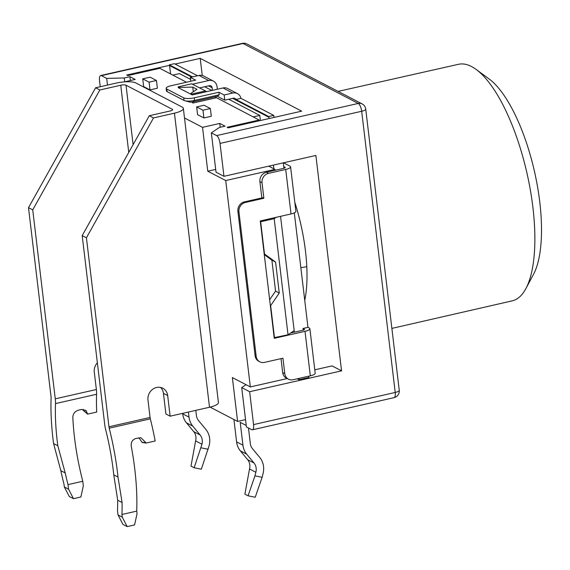 <?xml version="1.0" encoding="UTF-8"?>
<svg xmlns="http://www.w3.org/2000/svg" width="570" height="570" viewBox="0 0 570 570"><rect width="100%" height="100%" fill="white"/><g stroke="black" fill="none" stroke-linecap="round" stroke-linejoin="round"><path stroke-width="0.85" d="M246.048 384.693L241.716 387.593L249.646 391.718L341.565 370.849L332.054 365.904L314.783 369.823M100.249 86.725L99.536 80.726A6.74 2.373 77.2 0 1 100.683 75.532A6.74 2.373 77.2 0 1 101.41 75.653L243.048 43.505A6.74 6.049 -62.5 0 1 246.931 43.976A6.74 6.74 0 0 0 242.328 43.384A6.74 2.373 77.2 0 1 243.048 43.505L358.266 103.448A6.74 2.373 77.2 0 1 361.679 111.271A6.74 1.803 -6.8 0 0 365.726 109.098A6.74 6.74 0 0 0 362.142 103.918A6.74 6.049 117.5 0 0 358.266 103.448L216.629 135.596L211.342 132.846L216.03 172.19L223.96 176.315L315.88 155.446L341.565 370.849M175.083 64.068L200.205 58.361L202.243 75.482M169.532 65.329L126.74 75.04L127.794 75.589L159.792 68.329L186.497 82.223M399.257 390.286A6.74 1.803 173.2 0 1 395.209 392.459A6.74 2.373 77.2 0 1 394.055 397.653A6.74 6.74 0 0 0 399.257 390.286L365.726 109.098M216.629 135.596A6.74 2.373 77.2 0 1 220.034 143.419L361.679 111.271L395.209 392.459L253.565 424.607A6.74 2.373 77.2 0 1 252.417 429.801A6.74 2.373 77.2 0 1 251.691 429.68L246.411 426.93L241.716 387.593M249.646 391.718L253.565 424.607M391.875 328.406L512.209 300.853A121.289 42.672 -102.8 0 0 525.861 288.641A121.289 42.672 -102.8 0 0 526.958 173.138A121.289 42.672 -102.8 0 0 476.107 69.426A121.289 42.672 -102.8 0 0 471.504 66.533A121.289 42.672 -102.8 0 0 458.522 64.296L338.074 91.4M210.088 407.115L237.597 421.43L232.368 377.575L250.337 386.923L225.727 180.548L207.758 171.2L202.528 127.345L219.756 123.434L225.043 126.184L219.364 127.473L211.342 132.846M124.688 81.824L124.232 77.976L129.91 76.686L130.366 80.534M297.276 378.793L299.043 379.713L308.883 377.482L308.733 376.193M214.926 96.864L259.151 120.021L227.159 127.281L228.214 127.83L301.68 111.157L200.205 58.361M124.232 77.976L106.697 78.404L101.41 75.653M294.804 202.307A94.364 33.203 77.2 0 1 304.751 300.383M223.96 176.315L220.034 143.419M107.488 85.08L106.697 78.404M525.861 288.641L533.484 274.391A108.115 38.04 -102.8 0 0 534.461 171.435A108.115 38.04 -102.8 0 0 489.131 78.988L476.107 69.426M219.756 123.434L220.212 127.281M298.887 378.43L299.043 379.713M268.748 166.148L274.954 169.376L225.727 180.548M273.45 165.079L273.892 168.827M303.24 330.151L303.041 328.463L304.373 329.645M283.938 168.271L283.29 162.842M195.795 410.364L196.408 415.466A10.787 9.676 117.5 0 0 198.552 420.596L205.87 429.431A18.874 16.929 -62.5 0 1 209.133 445.655L201.324 469.195L194.156 467.763L201.958 444.222A10.787 9.676 117.5 0 0 200.099 434.953L192.781 426.118A18.874 16.929 -62.5 0 1 189.019 417.14L188.413 412.039M142.735 78.86L143.661 86.597L150.003 89.903L149.076 82.158L142.735 78.86L150.117 77.185L156.465 80.484L157.384 88.222L150.003 89.903M182.621 413.357L182.678 413.841A18.874 16.929 117.5 0 0 186.44 422.819L193.75 431.654A10.787 9.676 -62.5 0 1 195.617 440.924L190.986 466.11L194.156 467.763M201.039 447.82L208.214 449.245M156.465 80.484L149.076 82.158M246.689 454.162L254.006 462.997L247.658 459.698L240.348 450.863L246.689 454.162A18.874 16.929 -62.5 0 1 242.934 445.184L236.586 441.885L233.921 419.513M242.934 445.184L240.205 422.349L246.233 425.484M255.866 472.266L254.947 475.865L262.122 477.297L255.232 497.24L248.064 495.807L244.893 494.161L249.525 468.968L255.866 472.266A10.787 9.676 117.5 0 0 254.006 462.997M247.658 459.698A10.787 9.676 -62.5 0 1 249.525 468.968M236.586 441.885A18.874 16.929 117.5 0 0 240.348 450.863M196.643 106.911L197.569 114.648L203.91 117.947L202.984 110.21L196.643 106.911L204.032 105.229L210.373 108.535L202.984 110.21M262.122 477.297L263.041 473.699A18.874 16.929 -62.5 0 0 259.778 457.475L252.46 448.64A10.787 9.676 117.5 0 1 250.316 443.51L248.463 427.999M248.064 495.807L254.947 475.865M210.373 108.535L211.292 116.273L203.91 117.947M83.127 409.331L83.22 410.129L87.588 413.92L85.992 410.436L81.496 409.474L78.539 410.151C74.948 411.291 73.038 413.663 72.825 417.269A118.631 41.738 77.2 0 0 82.785 481.265L68.015 484.614L68.564 489.203L73.487 498.679L69.262 496.484L64.339 487.001L64.018 484.343A129.418 45.536 77.2 0 1 60.826 470.656L53.58 443.56L57.812 445.761L65.208 472.936A118.631 41.738 -102.8 0 0 68.015 484.614M138.852 437.803L142.03 442.242L146.013 442.797L140.883 437.71L135.909 438.473C132.411 439.662 130.858 442.22 131.25 446.146A129.418 45.536 -102.8 0 1 136.714 511.126L137.028 513.784L134.57 524.942L127.181 526.616L122.956 524.421L118.033 514.938L117.484 510.357A118.631 41.738 -102.8 0 0 117.705 500.246L113.772 474.881L118.004 477.083A129.418 45.536 -102.8 0 0 109.219 428.184L150.323 418.85A4.047 1.425 77.2 0 1 150.06 417.454L147.979 400.019A10.787 9.676 -62.5 0 1 152.347 389.538A10.787 9.676 -62.5 0 1 162.806 388.22A10.787 9.676 -62.5 0 1 167.673 395.551L170.131 416.193L209.511 407.251A14.827 3.969 -6.8 0 0 218.424 402.47L183.355 108.386A14.827 3.969 173.2 0 1 174.441 113.166L153.522 117.919L86.426 237.804L82.194 235.602L149.297 115.717L170.216 110.965A4.047 1.083 -6.8 0 0 172.646 109.661A4.047 1.083 -6.8 0 0 172.325 109.305L126.027 85.215A4.047 1.083 -6.8 0 0 120.747 85.229L99.828 89.982L32.725 209.867L28.5 207.665L95.596 87.78L116.522 83.028A14.827 3.969 173.2 0 1 135.867 82.985L182.165 107.067A14.827 3.969 173.2 0 1 183.355 108.386M146.013 442.797A129.418 45.536 77.2 0 1 146.062 443.061L142.073 442.463A118.631 41.738 -102.8 0 0 142.03 442.242M87.588 413.92A118.631 41.738 -102.8 0 0 87.602 414.126L83.234 410.372A129.418 45.536 77.2 0 1 83.22 410.129M57.812 445.761A118.631 41.738 77.2 0 1 55.489 403.596L96.587 394.269A14.827 5.216 -102.8 0 0 96.366 389.517L94.285 372.082A10.787 9.676 -62.5 0 1 97.363 362.798M87.602 414.126L96.708 412.06A118.631 41.738 77.2 0 1 96.587 394.269M146.062 443.061L155.168 440.995A129.418 45.536 -102.8 0 0 150.323 418.85M118.004 477.083L122.08 502.526A129.418 45.536 77.2 0 1 121.944 514.482L136.714 511.126M96.366 389.517L55.262 398.843A14.827 5.216 77.2 0 1 55.489 403.596M55.262 398.843L32.725 209.867M113.772 474.881A118.631 41.738 77.2 0 0 105.685 429.716A14.827 5.216 77.2 0 1 104.73 424.586L82.194 235.602M170.131 416.193L165.906 413.991L163.44 393.35A10.787 9.676 117.5 0 0 160.541 387.415M53.58 443.56A129.418 45.536 -102.8 0 1 51.093 397.945A4.047 1.425 -102.8 0 0 51.036 396.649L28.5 207.665M150.06 417.454L108.963 426.78A4.047 1.425 -102.8 0 0 109.219 428.184M108.963 426.78L86.426 237.804M73.487 498.679L80.869 497.004L83.334 485.847L82.785 481.265M60.826 470.656L65.208 472.936M117.705 500.246L122.08 502.526M64.339 487.001L68.564 489.203M118.033 514.938L122.265 517.14L127.181 526.616M121.944 514.482L122.265 517.14M95.596 87.78L99.828 89.982M149.297 115.717L153.522 117.919M211.869 90.48L204.687 86.747M190.587 79.408L179.457 73.623L172.852 75.119M212.432 90.352L212.118 87.709A2.693 2.415 117.5 0 0 209.354 85.692L199.571 87.908M170.573 73.936L169.575 65.579L191.705 77.093M232.624 98.375L268.933 117.27L269.09 118.553M253.187 116.914L259.792 115.418L228.734 99.258M259.792 115.418L260.397 120.526M283.511 162.792L289.93 166.134A8.087 2.166 173.2 0 1 290.579 166.853A8.087 2.166 173.2 0 1 285.72 169.461L268.491 173.365L266.375 172.268L283.603 168.357A2.693 0.72 -6.8 0 0 285.221 167.487A2.693 0.72 -6.8 0 0 285.007 167.252L283.739 166.59M218.887 92.247L219.194 94.827L194.577 100.413L194.27 97.833L218.887 92.247L224.167 94.998L232.781 93.038A8.087 7.253 -62.5 0 1 237.441 93.608L227.658 88.521A8.087 7.253 117.5 0 0 223.005 87.958L192.24 94.941L191.883 94.029L190.829 93.473L196.971 89.319L192.745 87.117L179.201 87.424L178.146 86.875L191.677 83.804L205.421 90.951L191.883 94.029M191.976 94.798L179.293 88.2L179.201 87.424M179.293 88.2L178.21 87.459M294.312 212.888L307.964 327.351L309.232 328.007A8.087 2.166 173.2 0 1 309.881 328.726A8.087 2.166 173.2 0 1 305.021 331.334L274.256 338.316L270.33 305.427L260.262 220.939L291.021 213.957A8.087 2.166 -6.8 0 0 295.887 211.349L290.579 166.853M192.482 84.218L208.734 80.534A8.087 7.253 -62.5 0 1 213.394 81.097L203.611 76.01A8.087 7.253 117.5 0 0 198.959 75.447L190.344 77.399L195.631 80.149L171.014 85.735A8.087 2.166 173.2 0 0 166.155 88.343L166.461 90.922A8.087 2.166 173.2 0 0 167.11 91.642L166.803 89.062A8.087 2.166 173.2 0 1 166.155 88.343M213.394 81.097A8.087 7.253 -62.5 0 1 217.042 86.597L217.355 89.233M192.56 76.893L169.368 64.83L174.37 63.69L197.562 75.76M166.803 89.062L183.718 97.862L184.024 100.441L167.11 91.642M194.27 97.833A8.087 2.166 173.2 0 1 183.718 97.862M190.8 81.246L190.344 77.399M237.441 93.608A8.087 7.253 -62.5 0 1 240.96 98.339L273.728 115.389A8.087 7.253 -62.5 0 1 273.857 116.152L274.013 117.441M273.728 115.389L268.727 116.522L235.959 99.472A2.693 2.415 117.5 0 0 233.401 98.204L224.787 100.156L217.384 96.309L192.774 101.895L194.577 100.413A8.087 2.166 173.2 0 1 184.872 100.755A8.087 2.166 173.2 0 1 184.024 100.441M268.933 117.27A2.693 2.415 117.5 0 0 268.727 116.522M240.96 98.339L235.959 99.472M261.851 197.933L259.913 181.68L262.029 182.785A8.087 7.253 -62.5 0 1 268.491 173.365M262.029 182.785L263.874 198.26L245.413 202.45L244.359 201.901L262.82 197.712L263.874 198.26M305.021 331.334L310.322 375.837L293.094 379.741A8.087 7.253 -62.5 0 1 288.441 379.178A8.087 7.253 -62.5 0 1 284.793 373.678L282.948 358.202L264.487 362.392A8.087 7.253 -62.5 0 1 259.827 361.829L258.773 361.28A8.087 7.253 -62.5 0 1 255.125 355.78L237.897 211.313L238.951 211.869A8.087 7.253 -62.5 0 1 245.413 202.45M238.951 211.869L256.179 356.328L255.125 355.78M259.827 361.829A8.087 7.253 -62.5 0 1 256.179 356.328M310.322 375.837A8.087 2.166 -6.8 0 0 315.189 373.229L309.881 328.726M169.368 64.83A2.693 2.415 -62.5 0 1 169.575 65.579M189.254 101.902A2.693 0.72 -6.8 0 0 189.539 102.009A2.693 0.72 -6.8 0 0 192.774 101.895M290.6 333.03L302.905 330.237A2.693 0.72 -6.8 0 0 304.522 329.367A2.693 0.72 -6.8 0 0 304.309 329.125M281.017 358.644L282.677 372.58A8.087 7.253 117.5 0 0 286.325 378.081L288.441 379.178M266.375 172.268A8.087 7.253 117.5 0 0 259.913 181.68M237.897 211.313A8.087 7.253 -62.5 0 1 244.359 201.901M219.194 94.827L217.384 96.309M224.167 94.998L224.787 100.156M307.964 327.351L303.041 328.463M178.232 87.652L178.146 86.875M216.344 97.748L192.959 103.056L191.848 102.051M192.959 103.056L192.824 101.88M190.921 94.249L190.829 93.473M274.177 337.668L288.028 334.761L274.191 218.681L260.654 221.751L264.501 253.999L275.574 262.079L279.264 293.037L270.65 305.591L274.498 337.839M202.528 127.345L184.495 117.962M193.301 91.799L192.745 87.117M280.554 216.336L294.177 330.607L288.028 334.761M269.653 299.727L275.567 291.113L279.264 293.037M275.567 291.113L271.876 260.155L275.574 262.079M271.876 260.155L264.273 254.612M274.191 218.681L276.186 217.327M206.589 91.677L205.421 90.951M250.337 386.923L287.23 378.551M294.362 332.175L294.177 330.607M275.061 170.295L274.954 169.376M129.91 76.686L135.197 79.437L124.488 81.866M245.535 419.627L237.597 421.43M207.758 171.2L215.695 169.397M259.151 120.021L259.243 120.79M189.019 417.14L182.678 413.841M186.44 422.819L192.781 426.118M200.099 434.953L193.75 431.654M195.617 440.924L201.958 444.222M120.747 85.229L128.756 152.411M174.441 113.166L209.511 407.251M172.325 109.305L172.418 110.088M133.109 144.638L126.027 85.215M163.44 393.35L167.673 395.551M208.577 85.863L212.118 87.709M285.007 167.252L285.071 167.772M198.959 75.447L208.734 80.534M223.005 87.958L232.781 93.038M285.72 169.461L291.021 213.957M284.793 373.678L282.677 372.58M362.142 103.918L246.931 43.976M242.328 43.384L100.683 75.532M394.055 397.653L252.417 429.801M300.846 267.658L306.795 266.746M189.539 102.009L184.872 100.755"/></g></svg>
